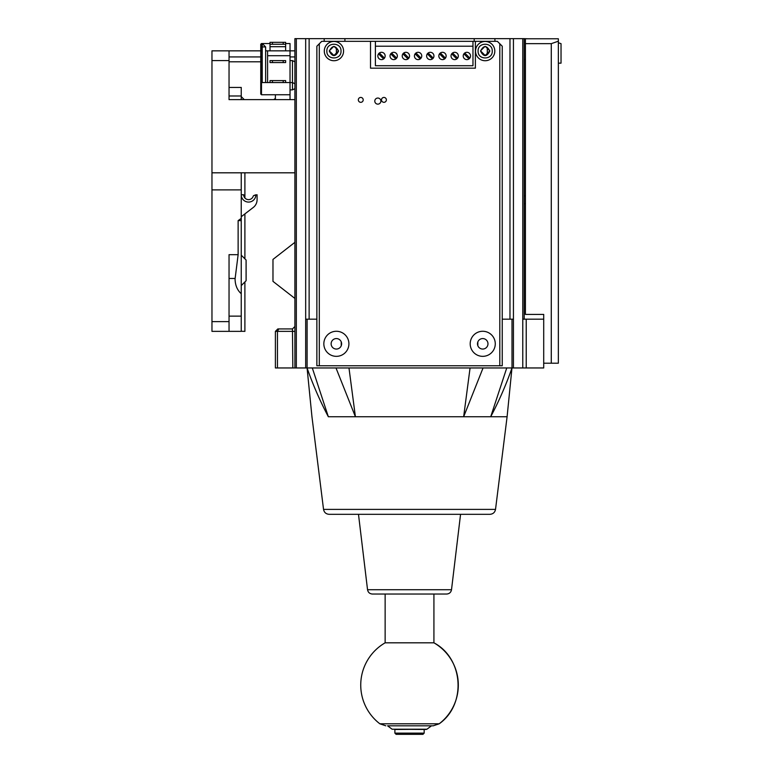 <?xml version="1.0" encoding="UTF-8"?>
<svg xmlns="http://www.w3.org/2000/svg" width="773" height="773" viewBox="0 0 773 773"><rect width="100%" height="100%" fill="white"/><g stroke="black" fill="none" stroke-linecap="round" stroke-linejoin="round"><path stroke-width="1.16" d="M316.862 319.172L305.673 319.172L305.673 367.958L296.33 367.958L296.33 38.65L294.899 38.65L294.899 99.63L229.04 99.63L229.04 60.584L211.966 60.584L211.966 331.366L229.04 331.366L229.04 321.636L211.966 321.636M305.673 319.172L305.673 38.65L296.33 38.65M211.966 172.814L294.899 172.814L294.899 367.958L296.33 367.958M522.77 367.958L543.709 367.958L543.709 319.172L522.77 319.172L522.77 367.958L307.103 367.958L307.103 319.172M522.77 319.172L522.77 38.65L474.197 38.65L474.197 41.336M336.371 53.066L336.371 48.631M305.673 38.65L344.913 38.65L344.913 41.336M272.975 278.193L272.975 259.409L294.899 242.336M524.2 319.172L524.2 38.65L527.862 38.776M522.77 38.65L524.2 38.65L524.2 196.149L525.418 195.579M294.899 298.436L272.975 281.362L272.975 259.409M524.2 221.6L524.2 203.386L525.418 203.956M324.177 41.336L324.177 38.65M494.923 41.336L494.923 38.65M551.275 43.655L525.418 43.655L525.418 38.776L558.348 38.776L558.348 41.211L551.275 43.655L551.275 363.204L543.709 363.204M375.398 41.336L321.732 41.336L316.862 46.216L316.862 365.764L499.802 365.764L499.802 43.771L497.368 41.336L375.398 41.336L375.398 65.724L472.97 65.724L472.97 46.216L375.398 46.216M489.792 50.815L485.444 46.467M484.893 46.467L480.545 50.815M333.656 46.467L329.308 50.815M338.555 50.815L334.207 46.467M329.308 50.873L333.936 55.501L338.564 50.873M480.545 50.873L485.173 55.501L489.802 50.873M524.2 59.386L525.418 59.386M305.673 367.958L307.103 367.958M294.899 367.958L275.391 367.958L275.391 331.366L294.899 331.366M474.197 38.65L344.913 38.65M294.899 326.486L292.465 328.931L292.832 367.958M513.436 367.958L513.436 319.172L502.247 319.172M558.348 63.164L561.034 63.164L561.034 43.655L558.348 42.757M472.97 46.216L472.97 41.336M512.006 367.958L512.006 319.172M277.459 367.958L277.459 331.366L278.753 328.931L277.826 328.931L275.391 331.366M292.465 328.931L278.753 328.931M525.418 43.655L525.418 314.418L543.709 314.418L543.709 319.172M489.802 51.095C486.719 57.067 483.627 57.067 480.535 51.095C483.627 45.114 486.719 45.114 489.802 51.095M338.564 51.095C335.482 57.067 332.39 57.067 329.298 51.095C332.39 45.114 335.482 45.114 338.564 51.095M370.518 41.336L370.518 68.169L475.385 68.169L475.385 41.336M463.22 55.965A3.662 3.662 0 0 0 468.709 59.135A3.662 3.662 0 0 0 468.709 52.796A3.662 3.662 0 0 0 463.22 55.965M451.017 55.965A3.662 3.662 0 0 0 456.505 59.135A3.662 3.662 0 0 0 456.505 52.796A3.662 3.662 0 0 0 451.017 55.965M438.822 55.965A3.662 3.662 0 0 0 444.311 59.135A3.662 3.662 0 0 0 444.311 52.796A3.662 3.662 0 0 0 438.822 55.965M426.628 55.965A3.662 3.662 0 0 0 432.117 59.135A3.662 3.662 0 0 0 432.117 52.796A3.662 3.662 0 0 0 426.628 55.965M414.434 55.965A3.662 3.662 0 0 0 419.923 59.135A3.662 3.662 0 0 0 419.923 52.796A3.662 3.662 0 0 0 414.434 55.965M402.231 55.965A3.662 3.662 0 0 0 407.719 59.135A3.662 3.662 0 0 0 407.719 52.796A3.662 3.662 0 0 0 402.231 55.965M390.036 55.965A3.662 3.662 0 0 0 395.525 59.135A3.662 3.662 0 0 0 395.525 52.796A3.662 3.662 0 0 0 390.036 55.965M377.842 55.965A3.662 3.662 0 0 0 383.331 59.135A3.662 3.662 0 0 0 383.331 52.796A3.662 3.662 0 0 0 377.842 55.965M492.246 51.095C492.71 60.168 477.666 60.246 478.101 51.105C477.627 41.945 492.71 41.993 492.246 51.095M341.009 51.095C341.473 60.168 326.428 60.246 326.863 51.105C326.39 41.945 341.473 41.993 341.009 51.095M558.348 41.211L558.348 363.204L551.275 363.204M319.297 43.771L319.297 365.764M343.57 51.095A9.634 9.634 0 0 0 329.114 42.747A9.634 9.634 0 0 0 329.114 59.434A9.634 9.634 0 0 0 343.57 51.095M363.204 99.881A2.435 2.435 0 0 1 359.542 101.988A2.435 2.435 0 0 1 359.542 97.765A2.435 2.435 0 0 1 363.204 99.881M386.374 99.881A2.435 2.435 0 0 1 382.722 101.988A2.435 2.435 0 0 1 382.722 97.765A2.435 2.435 0 0 1 386.374 99.881M380.886 101.099A3.053 3.053 0 0 1 376.316 103.737A3.053 3.053 0 0 1 376.316 98.451A3.053 3.053 0 0 1 380.886 101.099M494.807 51.095A9.634 9.634 0 0 0 480.352 42.747A9.634 9.634 0 0 0 480.352 59.434A9.634 9.634 0 0 0 494.807 51.095M348.913 343.811A12.542 12.542 0 0 1 330.1 354.662A12.542 12.542 0 0 1 330.1 332.95A12.542 12.542 0 0 1 348.913 343.811M495.271 343.811A12.542 12.542 0 0 1 476.458 354.662A12.542 12.542 0 0 1 476.458 332.95A12.542 12.542 0 0 1 495.271 343.811M499.802 43.771L502.247 46.216L502.247 365.764L499.802 365.764M341.618 343.811A5.247 5.247 0 0 1 333.752 348.352A5.247 5.247 0 0 1 333.752 339.27A5.247 5.247 0 0 1 341.618 343.811M487.976 343.811A5.247 5.247 0 0 1 480.11 348.352A5.247 5.247 0 0 1 480.11 339.27A5.247 5.247 0 0 1 487.976 343.811M468.998 58.951L463.897 53.849M469.858 58.091L464.757 52.989M456.795 58.951L451.693 53.849M457.664 58.091L452.563 52.989M444.601 58.951L439.499 53.849M445.461 58.091L440.359 52.989M432.407 58.951L427.305 53.849M433.267 58.091L428.165 52.989M420.212 58.951L415.111 53.849M421.072 58.091L415.971 52.989M408.009 58.951L402.907 53.849M408.878 58.091L403.777 52.989M395.815 58.951L390.713 53.849M396.675 58.091L391.573 52.989M383.621 58.951L378.519 53.849M384.481 58.091L379.379 52.989M487.299 53.376L487.299 48.312M270.019 46.699L285.633 46.699L285.633 42.312L270.019 42.312L270.019 50.844L267.584 50.844L290.03 50.844L270.019 50.844M285.633 46.699L285.633 50.844M270.019 44.264L285.633 44.264M272.463 42.312L272.463 44.264M283.198 42.312L283.198 44.264M267.584 82.556L267.584 50.844L265.632 50.844M285.633 43.53L290.03 43.53L290.03 82.556L292.465 82.556L294.899 83.774M270.019 43.53L261.487 43.53L261.487 94.75L290.03 94.75L290.03 99.63M262.221 82.556L262.221 46.94L265.632 46.94L265.632 82.556M290.03 94.75L290.03 82.556L285.633 82.556L285.633 80.605L270.019 80.605L270.019 82.556L261.487 82.556L260.752 83.291L260.752 94.026L261.487 94.75M290.03 60.603L292.465 60.603L292.465 89.871L294.899 88.653M265.632 46.94L262.221 43.53L262.221 46.94L260.752 47.25L260.752 83.291M283.198 62.555L270.019 62.555L270.019 60.603L285.633 60.603L285.633 62.555L283.198 62.555L283.198 60.603M290.03 89.871L292.465 89.871M275.391 94.75L275.391 99.63M292.465 60.603L294.899 61.821M285.633 82.556L283.198 82.556L283.198 80.605M270.019 82.556L283.198 82.556M272.463 82.556L272.463 80.605M272.463 62.555L272.463 60.603M261.487 43.53L260.752 44.264L260.752 47.25M211.966 60.584L211.966 50.844L229.04 50.844L229.04 60.584M229.04 56.941L260.752 56.941M290.03 56.941L294.899 56.941M229.04 50.844L260.752 50.844M290.03 50.844L294.899 50.844M229.04 87.436L241.244 87.436L241.244 99.63M294.899 172.814L294.899 99.63M241.244 172.814L241.244 189.887L211.966 189.887M244.896 258.82L244.896 213.908L253.283 207.454L241.244 216.72L241.244 189.887M244.896 197.994L244.896 172.814M241.244 331.173L241.244 216.72M238.132 220.624L241.244 218.401L241.244 220.624L238.132 220.624L238.132 254.675L229.04 254.675L229.04 321.636M244.896 331.366L244.896 281.952L244.896 331.366L241.234 331.269L244.877 331.366M246.114 280.754L246.094 260.018L246.094 280.754L241.244 285.604M253.283 207.454A9.759 9.759 0 0 0 257.09 199.714L257.09 194.767L253.737 195.569L255.873 194.767A7.315 7.315 0 0 1 248.558 202.082A7.315 7.315 0 0 1 241.244 194.767L243.679 194.767A4.88 4.88 0 0 0 253.283 195.975L253.737 195.569M238.132 254.675L235.06 279.043M229.04 278.464L235.069 278.464C235.079 284.957 237.137 290.039 241.244 293.73M241.244 331.366L229.04 331.366L241.244 331.366M385.138 642.817A48.786 48.786 0 0 0 379.862 723.799L439.19 723.799A48.786 48.786 0 0 0 433.924 642.817L385.138 642.817L385.138 594.031L372.383 594.031L446.668 594.031C449.364 593.819 450.978 592.389 451.509 589.731L460.563 514.316M385.138 594.031L433.924 594.031L433.924 642.817C463.578 658.345 466.592 704.561 439.19 723.799L438.291 723.799M437.18 723.799L385.572 723.799M439.19 723.799L433.257 725.808L387.573 725.808L392.124 729.229L426.928 729.229L431.479 725.808M424.164 729.47L424.164 733.133L394.887 733.133L394.887 729.47L426.928 729.229L392.124 729.229L426.194 729.47M511.977 367.958L507.098 416.744L463.655 416.744L490.71 416.744C499.068 400.926 506.151 384.664 511.977 367.958M323.539 509.397C324.158 512.431 326.013 514.074 329.105 514.316L489.947 514.316C493.039 514.074 494.894 512.431 495.522 509.397L323.539 509.397L311.954 416.744L307.074 367.958C312.901 384.664 319.993 400.926 328.341 416.744C306.581 416.744 306.581 416.744 328.341 416.744L463.655 416.744L470.071 367.958M495.522 509.397L507.098 416.744M477.83 345.666L477.83 341.946M506.75 367.958L490.71 416.744M335.994 367.958L355.406 416.744L348.981 367.958M312.302 367.958L328.341 416.744M483.057 367.958L463.655 416.744M341.231 345.792L341.231 341.821M329.269 514.316L489.782 514.316M394.887 733.133L424.164 733.133L422.947 734.35L396.114 734.35L394.887 733.133M513.436 319.172L513.436 38.65M309.123 319.172L309.123 38.65M509.977 319.172L509.977 38.65M526.22 319.172L526.22 367.958M267.584 55.724L290.03 55.724M229.04 61.801L260.752 61.801M241.244 95.987L229.04 95.987M241.244 316.138L229.04 316.138M358.488 514.316L367.542 589.731L451.509 589.731M273.758 99.63L275.391 98.364M244.268 99.63L241.244 96.606M246.094 260.018L241.244 255.167M367.542 589.731C368.074 592.389 369.687 593.819 372.383 594.031M379.862 723.799L385.795 725.808"/></g></svg>
